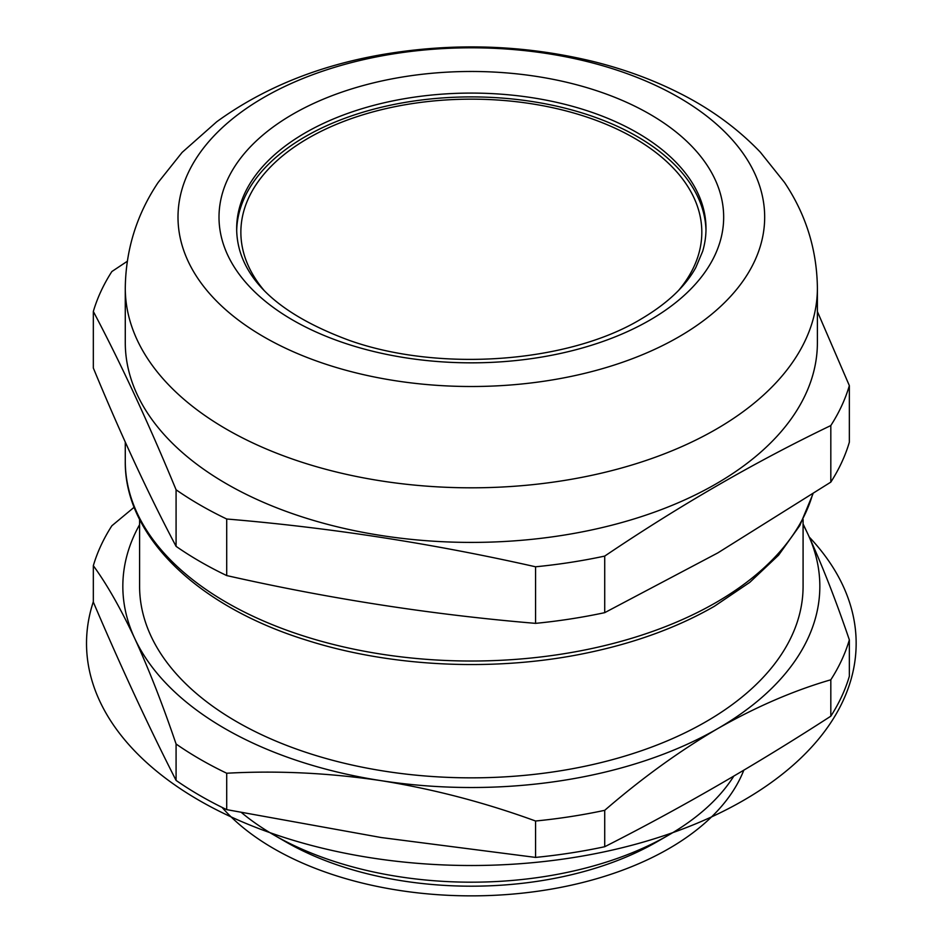 <?xml version="1.0" encoding="UTF-8"?>
<svg xmlns="http://www.w3.org/2000/svg" width="943" height="943" viewBox="0 0 943 943"><rect width="100%" height="100%" fill="white"/><g stroke="black" fill="none" stroke-linecap="round" stroke-linejoin="round"><path stroke-width="1.41" d="M241.573 812.642A279.364 161.288 0 0 0 273.8 834.944A279.364 161.288 0 0 0 668.882 834.944A279.364 161.288 0 0 0 733.831 776.089M263.875 290.185A230.469 133.057 180 0 1 240.866 232.226A230.469 133.057 180 0 1 383.141 109.282A230.469 133.057 180 0 1 634.309 138.126A230.469 133.057 180 0 1 701.816 232.226A230.469 133.057 180 0 1 678.795 290.185M803.082 523.954L807.962 534.245C821.966 564.727 835.757 599.937 849.348 639.861L849.348 676.249A383.424 221.369 180 0 1 830.818 716.185L830.818 679.785C793.7 690.559 756.015 706.837 717.764 728.585C679.526 750.993 641.841 778.234 604.722 810.32L604.722 846.72C680.08 808.505 755.449 764.985 830.818 716.185M604.722 846.72A383.424 221.369 180 0 1 535.565 857.411L535.565 821.011C484.855 802.517 433.379 789.067 381.137 780.663C328.895 772.906 277.419 770.431 226.709 773.236L226.709 809.636L381.137 837.525L535.565 857.411M226.709 809.636A383.424 221.369 180 0 1 176.082 780.403L176.082 744.003C162.502 704.079 148.711 668.882 134.708 638.387C120.704 608.553 106.913 584.318 93.333 565.694L93.333 602.094C120.916 666.831 148.499 726.263 176.082 780.403M817.392 311.555L849.348 385.628L849.348 442.196A383.424 221.369 180 0 1 830.818 482.121L830.818 425.552C755.449 461.74 680.08 505.248 604.722 556.087A383.424 221.369 180 0 1 535.565 566.79C432.613 543.533 329.661 527.609 226.709 519.004A383.424 221.369 180 0 1 176.082 489.782C148.499 423.018 120.916 363.574 93.333 311.461A383.424 221.369 180 0 1 111.863 271.537L127.27 261.294M604.722 556.087L604.722 612.655L717.764 552.928L830.818 482.121M604.722 612.655A383.424 221.369 180 0 1 535.565 623.358L535.565 566.79M226.709 519.004L226.709 575.572C329.661 598.829 432.613 614.753 535.565 623.358M226.709 575.572A383.424 221.369 180 0 1 176.082 546.351L176.082 489.782M93.333 311.461L93.333 368.029C120.916 434.794 148.499 494.238 176.082 546.351M236.693 230.469A234.666 135.486 180 0 1 383.07 106.854A234.666 135.486 180 0 1 637.268 136.582A234.666 135.486 180 0 1 705.977 230.469M637.268 132.763A234.666 135.486 180 0 1 706.001 228.56A234.666 135.486 180 0 1 702.676 251.286L695.804 267.553C685.408 286.507 667.031 303.752 640.686 319.276C568.346 362.796 439.898 372.52 349.476 340.447C287.627 317.638 251.133 287.921 239.993 251.286A234.666 135.486 180 0 1 236.669 228.56A234.666 135.486 180 0 1 381.538 103.4A234.666 135.486 180 0 1 637.268 132.763M678.748 336.91A293.332 169.351 180 0 1 187.999 260.987A293.332 169.351 180 0 1 547.258 53.574A293.332 169.351 180 0 1 678.748 336.91M817.392 288.016L817.392 342.615A346.057 199.798 180 0 1 716.043 483.889A346.057 199.798 180 0 1 338.902 527.196A346.057 199.798 180 0 1 125.278 342.615L125.278 288.016C125.761 249.659 136.723 214.474 158.141 182.482L182.117 152.412L216.76 121.741C263.144 88.1 318.168 65.727 381.821 54.635C452.923 42.47 523 44.663 592.063 61.212C623.417 68.898 652.627 79.577 679.667 93.251C710.81 108.916 737.685 128.554 760.306 152.153L784.458 182.376C805.935 214.403 816.909 249.612 817.392 288.016A346.057 199.798 180 0 1 716.043 429.289A346.057 199.798 180 0 1 338.902 472.608A346.057 199.798 180 0 1 125.278 288.016M849.348 385.628A383.424 221.369 180 0 1 830.818 425.552M803.082 519.416L803.082 586.31A331.747 191.535 180 0 1 598.286 763.264A331.747 191.535 180 0 1 236.764 721.749A331.747 191.535 180 0 1 139.599 586.31L139.599 519.416M668.882 834.944L657.023 841.781A262.602 151.611 180 0 1 285.646 841.781L273.8 834.944M93.333 565.694A383.424 221.369 180 0 1 111.863 525.77L134.154 507.24M849.348 639.861A383.424 221.369 180 0 1 830.818 679.785M604.722 810.32A383.424 221.369 180 0 1 535.565 821.011M226.709 773.236A383.424 221.369 180 0 1 176.082 744.003M803.082 524.662A348.509 201.201 180 0 1 807.962 534.245A348.509 201.201 180 0 1 717.764 728.585A348.509 201.201 180 0 1 381.137 780.663A348.509 201.201 180 0 1 134.708 638.387A348.509 201.201 180 0 1 139.599 524.662M93.333 601.717A384.815 222.171 0 0 0 199.232 800.442A384.815 222.171 0 0 0 701.804 821.259A384.815 222.171 0 0 0 809.259 537.05M222.029 807.361A279.364 161.288 0 0 0 273.8 848.629A279.364 161.288 0 0 0 548.909 889.52A279.364 161.288 0 0 0 743.803 770.195M125.278 442.102L125.278 461.221A346.057 199.798 0 0 0 338.902 645.814A346.057 199.798 0 0 0 716.043 602.506A346.057 199.798 0 0 0 812.654 494.191M649.762 320.172A252.335 145.682 180 0 1 227.605 254.869A252.335 145.682 180 0 1 536.65 76.442A252.335 145.682 180 0 1 649.762 320.172M812.925 494.014L799.817 525.534L778.576 555.191L749.826 582.314L714.299 606.337C677.487 627.46 634.816 643.055 586.275 653.098C495.594 672.017 391.51 667.279 306.97 640.321C197.841 606.679 124.382 536.343 125.278 461.221"/></g></svg>
